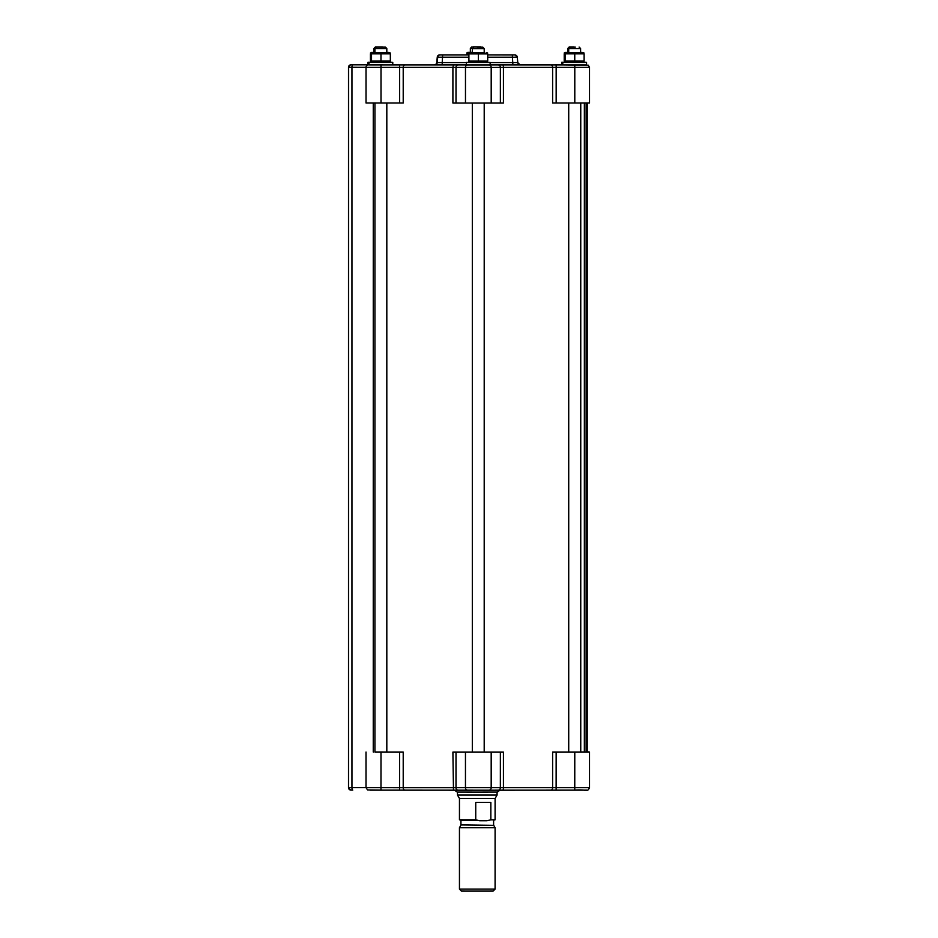 <?xml version="1.0" encoding="UTF-8"?>
<svg xmlns="http://www.w3.org/2000/svg" width="938" height="938" viewBox="0 0 938 938"><rect width="100%" height="100%" fill="white"/><g stroke="black" fill="none" stroke-linecap="round" stroke-linejoin="round"><path stroke-width="1.41" d="M348.561 87.597L348.573 75.72L348.561 87.597M348.561 767.319L348.561 779.197L348.561 767.319M370.1 790.136L489.026 790.195A2.474 2.157 -90.1 0 0 489.038 790.195L574.76 790.148C586.871 789.128 587.376 792.528 589.51 787.662L403.211 787.686L403.211 752.042L374.93 752.006M580.599 752.006L589.51 752.018L574.783 752.042L574.76 790.148L502.803 790.183A2.474 0.621 -90 0 0 503.425 787.709L503.425 752.065L452.902 752.065L453.476 790.183L404.97 790.159A2.474 1.759 -89.9 0 1 403.211 787.686L366.019 787.662L366.019 752.018M580.599 103.004L580.599 752.018L552.611 752.042L552.611 787.686A2.474 1.794 -90.1 0 1 550.817 790.159M403.211 752.042L374.93 752.018L374.942 103.004M503.425 752.065L484.196 752.065M472.318 752.065L452.902 752.065M574.783 752.042L552.611 752.042M587.211 751.913L588.525 751.924L587.211 751.924M380.769 47.052L385.33 47.052L380.769 47.052M376.419 47.052L374.942 48.541L386.819 48.541L385.33 47.052M477.184 47.099L482.718 47.099L477.184 47.099M473.807 47.099L472.318 48.588L484.207 48.588L482.718 47.099M484.207 103.051L484.196 752.077L472.318 752.077L472.318 103.051M575.24 47.052L570.21 47.052L575.24 47.052M570.21 47.052L568.721 48.541L580.599 48.541L579.121 47.052M382.47 46.959L375.435 46.947L382.47 46.959M375.435 46.947L373.957 48.436L375.036 48.436M573.739 46.959L569.225 46.947L573.739 46.959M569.225 46.947L567.736 48.436L568.815 48.436M472.881 46.9L480.748 46.9L472.881 46.9M471.837 46.9L470.348 48.389L472.518 48.389M580.599 52.493L566.142 52.493L580.599 52.493L580.599 48.541M475.742 802.447L490.844 802.447L490.844 819.812L486.986 820.762L479.599 820.762L475.742 819.812L475.742 802.447M479.599 820.762L486.986 820.762M490.844 819.812L495.1 819.8L495.1 798.473L459.456 798.473L459.444 819.8L475.742 819.812M459.456 798.473L457.474 795.049L497.07 795.049L497.07 792.071M493.716 825.334L460.933 824.936L493.716 825.334L495.1 827.715L459.444 827.715L459.444 889.107L495.088 889.107L493.118 891.088L477.266 891.1L461.426 891.088L459.444 889.107M371.471 61.885L392.764 62.4L392.764 64.874L380.98 64.886L368.997 64.874L368.997 62.4L372.351 62.389M368.997 64.839L367.098 64.816M566.142 62.4L586.543 62.4L586.543 64.874L574.771 64.886L574.795 67.36L589.51 67.348L588.267 65.203L562.777 64.874L562.777 62.4L566.13 62.389L565.251 61.885M469.75 62.447L490.14 62.447L490.14 64.921L466.385 64.921L466.385 62.447L469.739 62.436L468.859 61.931M562.777 64.781L554.933 64.769L561.792 64.769L561.792 62.295L565.145 62.295L564.266 61.779M494.549 54.943L500.001 54.943L494.549 54.943M454.555 54.908L460.007 54.908L454.555 54.908M447.332 54.92L467.628 54.92L447.332 54.92M487.713 54.932L512.394 54.943L512.406 57.206L517.295 57.206A2.474 2.474 -84.2 0 0 515.079 54.955L514.645 54.908A2.474 2.474 -84.2 0 0 514.399 54.896L514.833 54.943A2.474 2.474 -84.2 0 1 515.079 54.955M519.769 64.804A2.474 2.474 95.8 0 0 519.793 64.804L520.238 64.851A2.474 2.474 -84.2 0 1 517.776 62.588L490.14 62.588M434.388 64.804L434.317 64.804A2.474 2.474 95.8 0 0 436.78 62.541L437.26 57.159A2.474 2.474 -84.2 0 1 439.723 54.896L468.812 54.896M434.317 64.804L434.763 64.851A2.474 2.474 95.8 0 0 437.225 62.588L435.818 64.3M434.763 64.851L442.232 64.851L442.208 62.588L437.225 62.588L437.694 57.206L468.812 57.206M490.14 64.851L512.91 64.851L512.406 57.206L487.713 57.206M468.812 54.943L442.654 54.943L442.208 62.588L466.385 62.588M442.654 54.943L440.168 54.943A2.474 2.474 95.8 0 0 437.694 57.206L437.284 56.96M370.1 64.863C367.438 64.581 366.078 65.414 366.031 67.348L366.031 102.992L403.211 103.004L403.211 67.36L452.902 67.384L452.902 103.039L465.471 103.051L503.425 103.039L503.425 67.384L552.611 67.36L552.611 103.004L589.51 102.992L589.51 67.348M565.157 62.295L561.792 62.295M583.354 62.295L585.558 62.295L583.342 62.307M490.14 62.447L466.385 62.447M586.543 62.4L562.777 62.4M371.378 62.295L368.013 62.295L371.366 62.295L370.487 61.779M389.575 62.295L391.779 62.295L389.551 62.307M392.764 62.4L368.997 62.4M565.204 61.04L565.204 53.853M584.022 53.853L565.309 53.853L565.309 61.052L584.022 61.04M584.116 61.052L584.116 53.853M574.76 61.052L574.76 53.865M565.157 52.399L568.721 52.399L564.266 52.915M564.219 60.935L564.219 53.747M565.215 61.228L564.324 60.947L564.324 53.759L565.215 53.478M580.599 52.399L582.193 52.399L580.599 52.399M467.781 52.352L472.318 52.352L466.889 52.868M466.843 54.896L466.843 53.7M466.936 54.896L466.936 53.712L468.836 53.185M484.207 52.352L484.805 52.352L484.207 52.34M371.378 52.399L374.942 52.399L370.487 52.915M370.44 60.935L370.44 53.747M371.436 61.228L370.533 60.947L370.533 53.759L371.436 53.478M386.819 52.399L388.414 52.399L386.819 52.399M386.819 52.493L372.363 52.493L386.819 52.493L386.819 48.541M371.425 61.04L371.425 53.853M390.243 53.853L371.518 53.853L371.518 61.052L390.243 61.04M390.337 61.052L390.337 53.853M380.98 61.052L380.98 53.865M484.207 52.54L469.75 52.551L484.207 52.551L484.207 48.588M468.812 61.087L468.812 53.9M487.619 53.9L468.906 53.912L468.906 61.099L487.619 61.087M487.713 61.099L487.713 53.912M478.357 61.099L478.357 53.912M454.613 790.183L457.169 792.071L477.278 792.094L497.375 792.071L499.931 790.183M580.751 103.004L580.751 751.983L587.211 751.983L587.223 103.004L587.211 751.983M351.117 64.828A2.474 2.474 95.8 0 0 348.643 67.302L348.631 787.627L348.49 67.29L366.031 67.313M366.019 787.639L348.631 787.627A2.474 2.474 -84.2 0 0 350.859 790.089L352.758 790.101A2.474 0.821 -90 0 1 351.938 787.627L351.938 67.313A2.474 0.821 90 0 1 352.77 64.839M373.265 103.004L373.254 752.006M574.76 790.148L586.813 790.148M556.128 790.148L556.152 752.042M502.803 790.183L498.207 790.183A2.474 2.157 -90.1 0 0 500.353 787.709L500.364 752.065M498.207 790.183L489.038 790.195A2.474 2.157 -90.1 0 0 491.184 787.721L491.184 752.077M489.038 790.195L467.593 790.195A2.474 2.134 -89.9 0 1 465.459 787.721L465.459 752.077M467.593 790.195L458.131 790.183A2.474 2.134 -89.9 0 1 456.009 787.709L456.009 752.065M404.97 790.159L399.611 790.148L399.635 752.042M399.611 790.148L380.98 790.148L381.004 752.042M352.758 790.101L351.105 790.101A2.474 2.474 -84.2 0 1 350.859 790.089L350.718 790.077A2.474 2.474 -84.2 0 1 348.49 787.615L350.718 790.077M460.933 824.936L460.933 820.586L479.599 820.598M486.986 820.598L474.945 820.574M574.771 64.886L368.997 64.874M549.586 64.757L519.535 64.745L549.586 64.757M392.764 64.769L398.416 64.769L392.764 64.769M368.904 64.804A2.474 2.134 90.1 0 1 368.997 64.792L368.013 64.769L368.013 62.295M512.91 64.851L520.238 64.851M442.232 64.851L466.385 64.851M514.833 54.943L512.394 54.943M487.713 54.896L514.399 54.896M517.776 62.588L517.295 57.206L517.776 62.588L520.004 64.839M350.964 64.816A2.474 2.474 95.8 0 0 348.49 67.29L348.49 787.615M368.997 64.804L352.571 64.816C351.375 63.972 350.015 64.804 348.49 67.29M556.14 64.886L556.164 67.36L574.795 67.36L574.795 103.004M550.829 64.886A2.474 1.794 89.9 0 1 552.611 67.36L556.164 67.36L556.164 103.004M502.803 64.91A2.474 0.621 90 0 1 503.425 67.384L500.364 67.395L500.364 103.039M498.207 64.91A2.474 2.157 89.9 0 1 500.364 67.395L491.195 67.407L491.195 103.051M489.038 64.933A2.474 2.157 89.9 0 1 491.195 67.407L465.471 67.407L465.471 103.051M467.605 64.933A2.474 2.134 90.1 0 0 465.471 67.407L456.009 67.395A2.474 2.134 90.1 0 1 458.143 64.91M453.488 64.91L452.902 67.384L456.009 67.395L456.009 103.039M404.981 64.886A2.474 1.759 90.1 0 0 403.211 67.36L399.647 67.36L399.647 103.004M399.623 64.886L399.647 67.36L381.016 67.36L381.016 103.004M380.992 64.886L381.016 67.36L366.031 67.348M586.133 103.004L586.121 751.983M584.351 751.983L584.362 103.004M458.131 790.183L453.476 790.183M380.98 790.148L367.579 789.96L366.019 787.662M589.51 787.662L589.51 752.018M386.819 752.018L386.819 103.004M568.721 752.018L568.721 103.004M568.721 52.493L568.721 48.541M460.933 820.586L460.171 819.8M493.611 824.936L493.611 820.586L494.373 819.8M460.828 825.334L459.444 827.715M457.474 795.049L457.474 792.071M495.1 798.473L497.07 795.049M495.1 827.715L495.088 889.107M435.549 64.476L434.376 64.804M439.652 54.896L442.161 54.896M511.902 54.896L514.599 54.908M515.114 54.967L517.295 57.206M436.78 62.541L437.26 57.159M566.142 52.493L565.251 53.009M583.178 52.493L584.069 53.009M583.178 62.4L584.069 61.885M567.736 52.399L567.736 48.436M470.348 52.352L470.348 48.389M373.957 52.399L373.957 48.436M374.942 52.493L374.942 48.541M372.363 52.493L371.471 53.009M389.399 52.493L390.29 53.009M389.399 62.4L390.29 61.885M472.318 52.551L472.318 48.588M469.75 52.551L468.859 53.067M486.775 52.551L487.666 53.067M486.775 62.447L487.666 61.931M348.608 772.537A5.112 5.112 0 0 0 348.608 773.991M348.619 80.938A5.112 5.112 0 0 0 348.619 82.38"/></g></svg>
